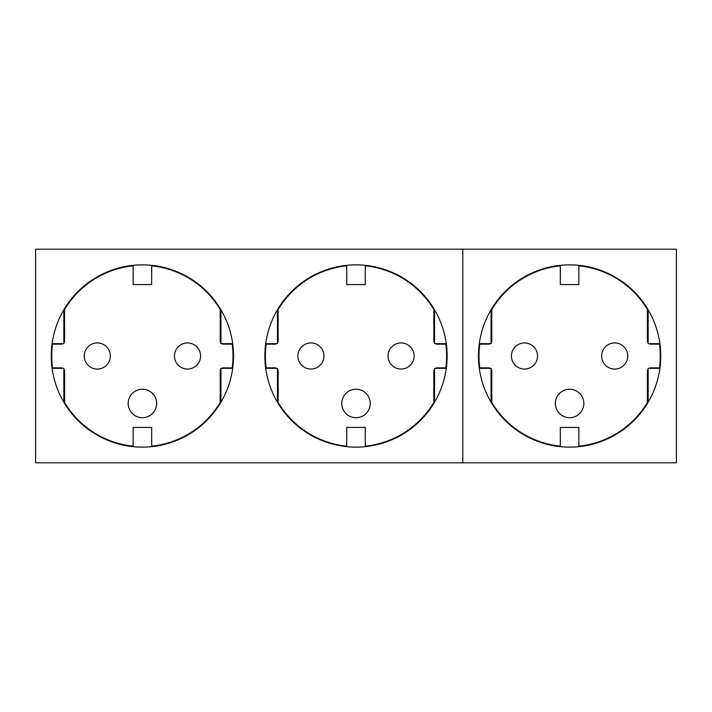<?xml version="1.0" encoding="UTF-8"?>
<svg xmlns="http://www.w3.org/2000/svg" width="712" height="712" viewBox="0 0 712 712"><rect width="100%" height="100%" fill="white"/><g stroke="black" fill="none" stroke-linecap="round" stroke-linejoin="round"><path stroke-width="1.07" d="M478.464 356A91.136 91.136 0 0 0 569.6 447.136A91.136 91.136 0 0 0 660.736 356A91.136 91.136 0 0 0 569.6 264.864A91.136 91.136 0 0 0 478.464 356M648.16 402.2L648.16 368.344L659.899 368.344M648.16 309.8L648.16 343.656L659.899 343.656M479.301 368.344L491.04 368.344L491.04 402.2M491.04 309.8L491.04 343.656L479.301 343.656M676.4 249.2L676.4 462.8L462.8 462.8L462.8 249.2L676.4 249.2M627.744 356A13.056 13.056 0 0 1 614.696 369.056A13.056 13.056 0 0 1 601.64 356A13.056 13.056 0 0 1 614.696 342.944A13.056 13.056 0 0 1 627.744 356M537.56 356A13.056 13.056 0 0 1 524.504 369.056A13.056 13.056 0 0 1 511.456 356A13.056 13.056 0 0 1 524.504 342.944A13.056 13.056 0 0 1 537.56 356M583.84 403.464A14.24 14.24 0 0 1 569.6 417.704A14.24 14.24 0 0 1 555.36 403.464A14.24 14.24 0 0 1 569.6 389.224A14.24 14.24 0 0 1 583.84 403.464M490.203 343.656A3.355 3.355 0 0 1 488.432 344.163L479.746 344.163A90.629 90.629 0 0 0 479.746 367.837L488.432 367.837A3.355 3.355 0 0 1 490.203 368.344M490.078 368.344A3.293 3.293 0 0 0 488.432 367.899L479.692 367.899A90.691 90.691 0 0 1 479.692 344.101L488.432 344.163M491.04 369.083A3.355 3.355 0 0 1 491.787 371.192L491.752 402.467A90.629 90.629 0 0 0 560.317 446.157L560.317 427.405L578.856 427.44L578.883 446.219A90.691 90.691 0 0 0 647.475 402.476L647.475 371.192A3.293 3.293 0 0 1 648.16 369.181M648.16 342.917A3.355 3.355 0 0 1 647.413 340.808L647.448 309.533A90.629 90.629 0 0 0 578.883 265.843L578.883 265.781A90.691 90.691 0 0 1 647.475 309.524L647.475 340.808A3.293 3.293 0 0 0 648.16 342.819M578.856 265.816L578.856 284.56L560.317 284.595L560.317 265.781A90.691 90.691 0 0 0 491.725 309.524L491.787 340.808A3.355 3.355 0 0 1 491.04 342.917M560.344 265.816L560.344 284.56M560.344 427.44L560.317 446.219A90.691 90.691 0 0 1 491.725 402.476L491.725 371.192A3.293 3.293 0 0 0 491.04 369.181M649.122 343.656A3.293 3.293 0 0 0 650.768 344.101L659.508 344.101A90.691 90.691 0 0 1 659.508 367.899L650.768 367.899A3.293 3.293 0 0 0 649.122 368.344M491.725 309.524L491.725 340.808A3.293 3.293 0 0 1 491.04 342.819M490.078 343.656A3.293 3.293 0 0 1 488.432 344.101M560.317 427.405L578.856 427.44M578.883 427.405L578.856 446.184M578.883 446.157A90.629 90.629 0 0 0 647.413 402.467L647.475 402.476M647.413 402.467L647.413 371.192A3.355 3.355 0 0 1 648.16 369.083M648.997 368.344A3.355 3.355 0 0 1 650.768 367.837L659.508 367.899M659.454 367.837A90.629 90.629 0 0 0 659.454 344.163L659.508 344.101M659.454 344.163L650.768 344.163A3.355 3.355 0 0 1 648.997 343.656M578.883 265.843L578.856 284.56M578.883 284.595L560.317 284.595M560.317 265.843A90.629 90.629 0 0 0 491.787 309.533M51.264 356A91.136 91.136 0 0 0 142.4 447.136A91.136 91.136 0 0 0 233.536 356A91.136 91.136 0 0 0 142.4 264.864A91.136 91.136 0 0 0 51.264 356M264.864 356A91.136 91.136 0 0 0 356 447.136A91.136 91.136 0 0 0 447.136 356A91.136 91.136 0 0 0 356 264.864A91.136 91.136 0 0 0 264.864 356M446.299 343.656L434.56 343.656L434.56 309.8M277.44 309.8L277.44 343.656L265.701 343.656M265.701 368.344L277.44 368.344L277.44 402.2M434.56 402.2L434.56 368.344L446.299 368.344M232.699 343.656L220.96 343.656L220.96 309.8M63.84 309.8L63.84 343.656L52.101 343.656M52.101 368.344L63.84 368.344L63.84 402.2M220.96 402.2L220.96 368.344L232.699 368.344M35.6 462.8L35.6 249.2L462.8 249.2L462.8 462.8L35.6 462.8M200.544 356A13.056 13.056 0 0 1 187.496 369.056A13.056 13.056 0 0 1 174.44 356A13.056 13.056 0 0 1 187.496 342.944A13.056 13.056 0 0 1 200.544 356M110.36 356A13.056 13.056 0 0 1 97.304 369.056A13.056 13.056 0 0 1 84.256 356A13.056 13.056 0 0 1 97.304 342.944A13.056 13.056 0 0 1 110.36 356M156.64 403.464A14.24 14.24 0 0 1 142.4 417.704A14.24 14.24 0 0 1 128.16 403.464A14.24 14.24 0 0 1 142.4 389.224A14.24 14.24 0 0 1 156.64 403.464M63.003 343.656A3.355 3.355 0 0 1 61.232 344.163L52.546 344.163A90.629 90.629 0 0 0 52.546 367.837L61.232 367.837A3.355 3.355 0 0 1 63.003 368.344M62.879 368.344A3.293 3.293 0 0 0 61.232 367.899L52.492 367.899A90.691 90.691 0 0 1 52.492 344.101L61.232 344.163M63.84 369.083A3.355 3.355 0 0 1 64.587 371.192L64.552 402.467A90.629 90.629 0 0 0 133.117 446.157L133.117 427.405L151.656 427.44L151.683 446.219A90.691 90.691 0 0 0 220.275 402.476L220.275 371.192A3.293 3.293 0 0 1 220.96 369.181M220.96 342.917A3.355 3.355 0 0 1 220.213 340.808L220.248 309.533A90.629 90.629 0 0 0 151.683 265.843L151.683 265.781A90.691 90.691 0 0 1 220.275 309.524L220.275 340.808A3.293 3.293 0 0 0 220.96 342.819M151.656 265.816L151.656 284.56L133.117 284.595L133.117 265.781A90.691 90.691 0 0 0 64.525 309.524L64.587 340.808A3.355 3.355 0 0 1 63.84 342.917M133.144 265.816L133.144 284.56M133.144 427.44L133.117 446.219A90.691 90.691 0 0 1 64.525 402.476L64.525 371.192A3.293 3.293 0 0 0 63.84 369.181M221.922 343.656A3.293 3.293 0 0 0 223.568 344.101L232.308 344.101A90.691 90.691 0 0 1 232.308 367.899L223.568 367.899A3.293 3.293 0 0 0 221.922 368.344M64.525 309.524L64.525 340.808A3.293 3.293 0 0 1 63.84 342.819M62.879 343.656A3.293 3.293 0 0 1 61.232 344.101M133.117 427.405L151.656 427.44M151.683 427.405L151.656 446.184M151.683 446.157A90.629 90.629 0 0 0 220.213 402.467L220.275 402.476M220.213 402.467L220.213 371.192A3.355 3.355 0 0 1 220.96 369.083M221.797 368.344A3.355 3.355 0 0 1 223.568 367.837L232.308 367.899M232.254 367.837A90.629 90.629 0 0 0 232.254 344.163L232.308 344.101M232.254 344.163L223.568 344.163A3.355 3.355 0 0 1 221.797 343.656M151.683 265.843L151.656 284.56M151.683 284.595L133.117 284.595M133.117 265.843A90.629 90.629 0 0 0 64.587 309.533M414.144 356A13.056 13.056 0 0 1 401.096 369.056A13.056 13.056 0 0 1 388.04 356A13.056 13.056 0 0 1 401.096 342.944A13.056 13.056 0 0 1 414.144 356M323.96 356A13.056 13.056 0 0 1 310.904 369.056A13.056 13.056 0 0 1 297.856 356A13.056 13.056 0 0 1 310.904 342.944A13.056 13.056 0 0 1 323.96 356M370.24 403.464A14.24 14.24 0 0 1 356 417.704A14.24 14.24 0 0 1 341.76 403.464A14.24 14.24 0 0 1 356 389.224A14.24 14.24 0 0 1 370.24 403.464M276.603 343.656A3.355 3.355 0 0 1 274.832 344.163L266.146 344.163A90.629 90.629 0 0 0 266.146 367.837L274.832 367.837A3.355 3.355 0 0 1 276.603 368.344M276.478 368.344A3.293 3.293 0 0 0 274.832 367.899L266.092 367.899A90.691 90.691 0 0 1 266.092 344.101L274.832 344.163M277.44 369.083A3.355 3.355 0 0 1 278.187 371.192L278.152 402.467A90.629 90.629 0 0 0 346.717 446.157L346.717 427.405L365.256 427.44L365.283 446.219A90.691 90.691 0 0 0 433.875 402.476L433.875 371.192A3.293 3.293 0 0 1 434.56 369.181M434.56 342.917A3.355 3.355 0 0 1 433.813 340.808L433.848 309.533A90.629 90.629 0 0 0 365.283 265.843L365.283 265.781A90.691 90.691 0 0 1 433.875 309.524L433.875 340.808A3.293 3.293 0 0 0 434.56 342.819M365.256 265.816L365.256 284.56L346.717 284.595L346.717 265.781A90.691 90.691 0 0 0 278.125 309.524L278.187 340.808A3.355 3.355 0 0 1 277.44 342.917M346.744 265.816L346.744 284.56M346.744 427.44L346.717 446.219A90.691 90.691 0 0 1 278.125 402.476L278.125 371.192A3.293 3.293 0 0 0 277.44 369.181M435.522 343.656A3.293 3.293 0 0 0 437.168 344.101L445.908 344.101A90.691 90.691 0 0 1 445.908 367.899L437.168 367.899A3.293 3.293 0 0 0 435.522 368.344M278.125 309.524L278.125 340.808A3.293 3.293 0 0 1 277.44 342.819M276.478 343.656A3.293 3.293 0 0 1 274.832 344.101M346.717 427.405L365.256 427.44M365.283 427.405L365.256 446.184M365.283 446.157A90.629 90.629 0 0 0 433.813 402.467L433.875 402.476M433.813 402.467L433.813 371.192A3.355 3.355 0 0 1 434.56 369.083M435.397 368.344A3.355 3.355 0 0 1 437.168 367.837L445.908 367.899M445.854 367.837A90.629 90.629 0 0 0 445.854 344.163L445.908 344.101M445.854 344.163L437.168 344.163A3.355 3.355 0 0 1 435.397 343.656M365.283 265.843L365.256 284.56M365.283 284.595L346.717 284.595M346.717 265.843A90.629 90.629 0 0 0 278.187 309.533"/></g></svg>

